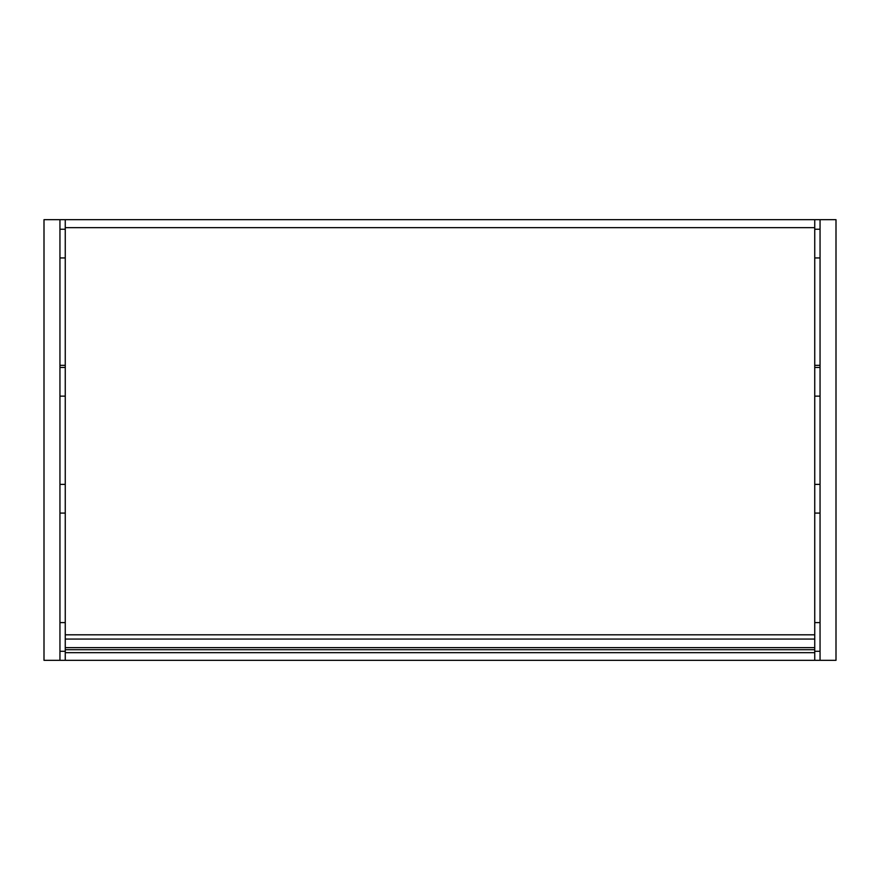 <?xml version="1.0" encoding="UTF-8"?>
<svg xmlns="http://www.w3.org/2000/svg" width="880" height="880" viewBox="0 0 880 880"><rect width="100%" height="100%" fill="white"/><g stroke="black" fill="none" stroke-linecap="round" stroke-linejoin="round"><path stroke-width="1.32" d="M814.737 652.674L65.263 652.674L65.263 649.693L814.737 649.693L65.263 649.693L65.263 219.67L814.737 219.67L814.737 660.33L65.263 660.33L814.737 660.33M65.263 652.674L65.263 660.33M65.263 649.693L814.737 649.693L65.263 649.693M65.263 219.67L44 219.67L44 660.33L154.033 660.33M65.263 365.321L59.95 365.321M59.95 219.67L59.95 660.33M65.263 622.589L59.95 622.589M65.263 484.385L59.95 484.385M65.263 367.444L59.95 367.444M65.263 229.24L59.95 229.24M820.05 219.67L820.05 660.33L836 660.33L836 219.67L814.737 219.67M820.05 365.321L814.737 365.321M820.05 660.33L725.967 660.33M814.737 622.589L820.05 622.589M814.737 484.385L820.05 484.385M814.737 367.444L820.05 367.444M814.737 229.24L820.05 229.24M65.263 227.645L814.737 227.645M65.263 634.81L814.737 634.81M65.263 647.625L814.737 647.625M65.263 639.067L814.737 639.067M65.263 651.288L59.95 651.288M65.263 513.084L59.95 513.084M65.263 396.143L59.95 396.143M65.263 257.95L59.95 257.95M814.737 651.288L820.05 651.288M814.737 513.084L820.05 513.084M814.737 396.143L820.05 396.143M814.737 257.95L820.05 257.95"/></g></svg>
